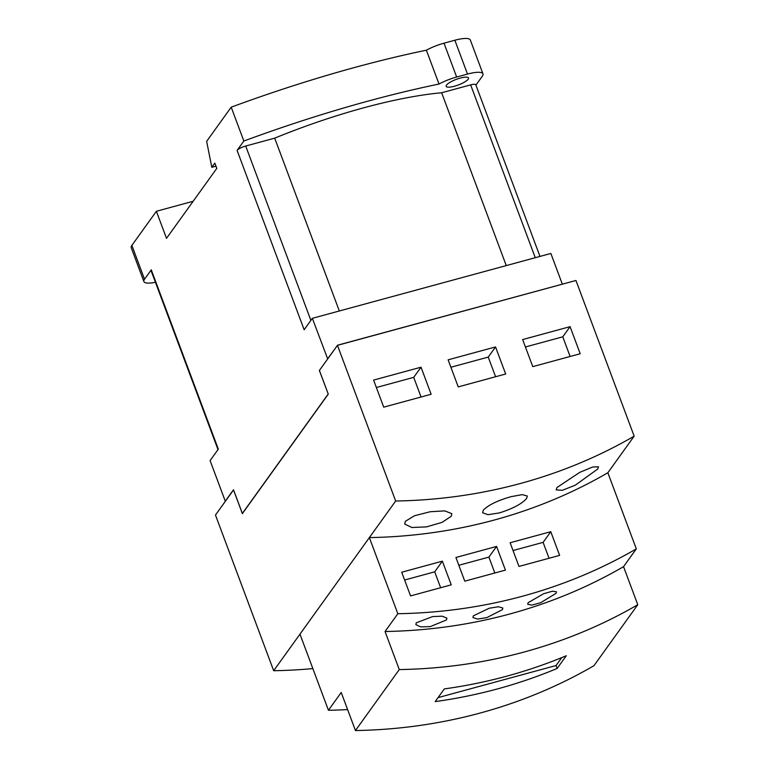 <?xml version="1.0" encoding="UTF-8"?>
<svg xmlns="http://www.w3.org/2000/svg" width="769" height="769" viewBox="0 0 769 769"><rect width="100%" height="100%" fill="white"/><g stroke="black" fill="none" stroke-linecap="round" stroke-linejoin="round"><path stroke-width="1.15" d="M339.321 310.984L274.696 138.151A199.892 49.754 -20.5 0 1 363.65 107.833A199.892 49.754 -20.5 0 1 441.646 92.761L506.262 265.593M215.974 166.162L211.811 167.296L206.65 141.352L231.2 107.179L243.85 141.015L237.102 150.416A7.459 1.855 -20.5 0 1 245.696 146.033L274.696 138.151M441.646 92.761L470.647 84.878A7.459 1.855 -20.5 0 1 475.8 84.801L539.973 256.423M237.102 150.416L304.149 329.747L312.358 318.318L327.681 358.883M562.302 284.088L550.854 253.462L312.358 318.318M327.546 358.912L337.543 345.31M319.327 370.35L328.228 394.016M328.257 394.084L242.35 513.442L328.18 394.036M242.35 513.442L233.497 489.757L225.279 501.196L210.1 460.593L218.319 449.154L151.272 269.832A7.459 1.855 -20.5 0 0 151.06 270.601L217.992 449.615M144.514 279.234L131.864 245.398A22.378 5.566 -20.5 0 0 131.23 247.705L143.88 281.541A22.378 5.566 159.5 0 1 144.514 279.234L151.272 269.832M143.88 281.541A22.378 5.566 159.5 0 0 155.425 282.271M131.864 245.398L156.386 211.273L193.144 201.276M211.811 167.296L214.83 163.095L216.8 168.373L166.508 238.342L156.386 211.273M446.491 85.099A11.939 2.97 -20.5 0 1 458.286 78.678A11.939 2.97 -20.5 0 1 468.513 77.977A11.939 2.97 -20.5 0 1 468.177 79.207A11.939 2.97 -20.5 0 1 456.373 85.638A11.939 2.97 -20.5 0 1 446.155 86.339A11.939 2.97 -20.5 0 1 446.491 85.099M475.924 85.119L482.346 76.169A22.378 5.566 159.5 0 0 482.98 73.862A22.378 5.566 159.5 0 0 467.504 74.074L454.854 40.238A22.378 5.566 -20.5 0 1 470.33 40.026L482.98 73.862M231.2 107.179A396.295 98.643 -20.5 0 1 355.932 67.134A396.295 98.643 -20.5 0 1 426.372 50.206L439.022 84.042A22.378 5.566 159.5 0 1 456.661 77.025L467.504 74.074M454.854 40.238L444.011 43.189A22.378 5.566 -20.5 0 0 426.372 50.206M243.85 141.015A396.295 98.643 -20.5 0 1 368.582 100.97A396.295 98.643 -20.5 0 1 439.022 84.042M215.608 514.865L233.536 489.863M575.76 280.531L337.504 345.214M525.419 346.982L562.773 336.822L570.117 356.47M450.894 367.246L488.238 357.095L495.592 376.733M376.368 387.509L413.712 377.358L421.056 397.006M607.856 472.752A533.35 484.162 -144.3 0 1 369.36 537.598L397.833 613.72L385.048 631.512A533.35 484.162 35.7 0 0 623.544 566.666L636.319 548.874L607.856 472.752L634.156 436.158L575.952 280.483L337.456 345.329L319.414 370.437L328.267 394.122L242.37 513.634L233.516 489.949L215.474 515.047L273.677 670.722A533.35 484.162 35.7 0 0 312.858 668.597M562.773 336.822L570.079 326.662L580.201 353.73L532.773 366.63L522.651 339.562L570.079 326.662M488.238 357.095L495.544 346.925L505.666 373.994L458.237 386.894L448.116 359.825L495.544 346.925M413.712 377.358L421.018 367.188L431.14 394.257L383.712 407.157L373.59 380.088L421.018 367.188M273.677 670.722L395.66 501.013L337.456 345.329M634.156 436.158A533.35 484.162 -144.3 0 1 395.66 501.013M597.744 469.013L575.318 485.162L562.283 490.314L556.17 489.872L556.9 487.556L579.778 472.349L592.688 467.004L598.522 466.821L597.744 469.013M526.63 498.437C521.853 503.887 512.74 508.722 499.292 512.942L487.873 514.692L482.615 512.75L483.268 510.222C488.171 505.098 497.408 500.59 510.981 496.687L522.276 494.621L527.332 496.034L526.63 498.437M451.211 516.297L442.079 522.353L426.603 526.88L411.924 527.505L404.744 524.074L405.321 521.334L414.587 515.711L430.188 511.741L444.828 510.885L451.826 513.682L451.211 516.297M404.629 580.018L434.696 571.838L440.647 587.727M458.833 565.282L488.901 557.102L494.842 572.992M513.038 550.537L543.106 542.366L549.047 558.256M438.07 697.618L556.064 665.531L561.755 657.61M434.696 571.838L442.367 561.168L451.23 584.853L410.569 595.908L401.716 572.223L442.367 561.168M488.901 557.102L496.572 546.432L505.425 570.117L464.774 581.172L455.921 557.487L496.572 546.432M543.106 542.366L550.777 531.696L559.63 555.381L518.979 566.436L510.126 542.751L550.777 531.696M446.52 619.929L430.265 626.6L420.605 626.889L415.875 624.62L416.25 622.823L432.611 616.584L442.262 616.19L446.914 618.189L446.52 619.929M502.397 609.682L486.7 617.67L477.386 619.064L472.935 617.517L473.348 615.825L489.19 608.241L498.475 606.751L502.839 608.039L502.397 609.682M556.006 593.351L540.809 602.656L531.888 605.116L527.697 604.271L528.149 602.685L543.51 593.774L552.382 591.226L556.477 591.803L556.006 593.351M435.196 701.607L444.328 688.909A533.35 484.162 35.7 0 0 566.282 655.746L557.15 668.453A533.35 484.162 -144.3 0 1 435.196 701.607M556.064 665.531L557.15 668.453M636.319 548.874A533.35 484.162 -144.3 0 1 397.833 613.72M385.048 631.512L399.274 669.578A533.35 484.162 -144.3 0 0 637.77 604.722L623.544 566.666M347.617 709.595A533.35 484.162 35.7 0 1 328.44 710.268L299.968 634.137L369.36 537.598M637.77 604.722L593.947 665.704A533.35 484.162 35.7 0 1 355.451 730.55L399.274 669.578M328.44 710.268L341.215 692.485L355.451 730.55M245.696 146.033L310.878 320.375M470.647 84.878L535.262 257.711M456.661 77.025L444.011 43.189"/></g></svg>
